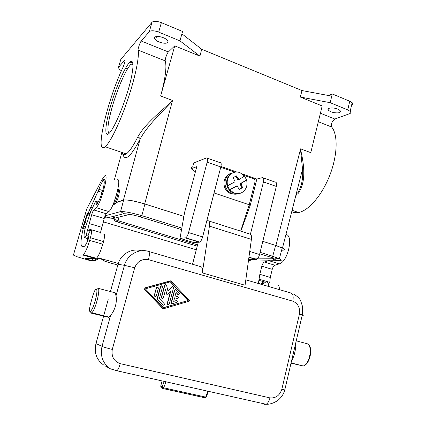 <?xml version="1.0" encoding="UTF-8"?>
<svg xmlns="http://www.w3.org/2000/svg" width="426" height="426" viewBox="0 0 426 426"><rect width="100%" height="100%" fill="white"/><g stroke="black" fill="none" stroke-linecap="round" stroke-linejoin="round"><path stroke-width="0.64" d="M121.724 152.359C122.544 154.862 124.062 155.378 126.282 153.908L105.179 146.73C94.087 156.315 107.464 99.759 123.119 67.036C124.802 62.899 125.366 60.577 124.823 60.071L118.497 67.377L120.819 59.4L151.997 22.28C153.759 20.874 156.885 20.996 161.374 22.647L182.568 31.487L179.958 40.869L199.927 56.126L174.751 45.864L168.392 51.967C167.051 53.117 164.74 59.725 165.261 60.897L138.115 50.108C137.752 48.985 140.058 42.265 141.235 41.029L168.392 51.967M183.899 216.355L144.691 203.932C134.163 200.79 127.07 199.496 123.412 200.06L116.223 202.467M113.822 204.56L114.615 204.805C115.595 203.958 116.681 201.833 117.874 198.436L118.471 196.445C119.717 191.391 119.722 189.069 118.497 189.485M144.691 203.932L172.525 100.472L160.645 95.988C165.357 78.512 166.896 66.818 165.261 60.897M122.475 152.614C124.115 156.566 125.228 154.468 126.282 153.908L126.282 153.908C129.371 151.731 133.216 146.059 137.822 136.895C145 123.907 160.73 111.527 172.402 100.919L172.274 100.376M88.933 236.734L88.086 236.489L88.193 235.344L89.13 232.591L90.754 230.296C91.947 229.8 91.83 232.287 90.413 237.756L89.652 240.413C87.426 247.81 85.344 252.554 83.4 254.647L82.708 254.993L73.421 255.099L76.989 256.724L91.75 261.09L95.184 260.701L98.289 259.003L99.998 258.811L103.614 259.828L104.359 261.037L109.109 262.618M118.268 263.46L99.578 258.204L99.998 258.811M105.179 146.73C110.073 142.816 119.514 123.662 127.299 100.893C135.101 78.134 139.6 56.44 138.115 50.108M89.721 214.289L87.255 213.543L88.091 213.272L98.917 189.32C100.179 185.773 101.367 183.223 102.48 181.673L102.959 179.996L104.402 179.245L103.917 180.944C105.541 182.275 100.765 198.963 97.756 202.414L97.261 204.123L95.882 204.634L96.367 202.936L97.501 203.287M141.235 41.029L149.308 31.673C151.054 30.331 154.18 30.475 158.685 32.115L179.958 40.869M110.494 106.287C115.579 88.576 124.142 68.4 129.126 62.989C134.312 56.802 134.366 68.602 128.466 88.896C122.699 109.051 113.103 130.473 108.673 133.743C104.152 137.326 105.286 124.126 110.494 106.287M282.427 250.195C285.021 250.099 285.042 249.38 282.491 248.028L275.888 245.498L262.789 241.35L275.627 245.435L272.725 256.255L279.339 258.779C281.858 260.041 281.932 260.659 279.557 260.627L274.658 260.249L271.841 258.241L251.516 258.124M116.133 202.648L123.62 200.14C127.278 199.581 134.371 200.875 144.893 204.017L183.894 216.376M281.645 250.142L282.177 250.131C284.765 250.041 284.786 249.316 282.23 247.959L275.627 245.435M282.156 250.2L281.629 250.211M154.819 37.264C156.198 35.374 164.191 37.089 166.917 39.863C168.004 40.928 168.238 41.801 167.62 42.483C166.108 44.304 158.296 42.589 155.565 39.847C154.5 38.814 154.255 37.951 154.819 37.264M181.918 33.83L201.7 49.262L199.927 56.126M132.917 63.746L131.304 64.118C126.794 67.207 117.597 88.107 112.342 106.489C107.853 122.48 106.793 131.421 109.162 133.306M191.152 168.728L196.78 166.641L184.586 212.452L180.006 238.368L185.752 237.82C186.844 237.053 187.781 235.306 188.569 232.58L207.153 162.178C207.84 159.17 207.638 157.742 206.557 157.902L193.761 162.918L192.685 166.949L191.514 167.391L191.152 168.728L195.401 171.816M172.525 100.472L160.645 95.988L174.751 45.864M275.888 245.498L300.602 148.828L310.767 152.668L322.184 105.962L300.298 97.043L330.182 102.682L347.733 109.903L349.762 101.234L332.264 93.938L331.748 96.122L302.018 90.568L300.298 97.043M201.7 49.262L302.018 90.568M172.402 100.919C161.56 112.523 147.055 125.899 140.074 139.211C139.973 138.242 139.222 137.47 137.822 136.895M121.442 70.743L119.136 69.236L118.497 67.377M87.351 241.473L87.964 236.009M91.75 261.09L91.207 260.51L85.445 258.465L95.658 258.625L96.404 258.294C98.465 256.255 100.595 251.558 102.788 244.21L103.539 241.569C104.918 236.126 104.961 233.64 103.672 234.098M328.574 95.531L332.264 93.938M351.615 105.121C352.941 104.54 353.127 103.736 352.18 102.709L349.762 101.234M258.369 283.498L259.839 274.312L261.83 266.191C262.448 263.971 263.321 262.592 264.45 262.065L274.887 265.249L279.27 263.87C287.859 261.958 293.892 234.96 285.915 234.55M269.115 260.488L269.722 260.19M271.969 258.38L272.47 257.831M331.748 96.122L330.182 102.682M330.874 111.772L333.489 112.565C339.048 113.364 341.221 112.666 340.012 110.472L337.743 109.125C332.786 106.969 325.783 108.002 328.579 110.409L330.874 111.772M291.746 211.589C293.732 212.643 295.995 212.947 298.541 212.499C308.461 210.838 321.918 195.449 329.729 175.453C337.584 155.474 338.153 134.776 331.678 127.033C330.927 123.971 331.982 121.303 334.841 119.035L349.554 113.71C350.933 113.162 351.136 112.373 350.161 111.351L347.733 109.903M310.767 152.668L300.602 148.828M298.296 193.266C306.347 181.945 304.18 164.66 300.495 149.249L300.815 148.908M295.569 196.54L296.251 195.763M120.638 60.034L120.819 59.4M300.495 149.249L302.529 169.154C303.221 178.904 301.565 186.892 297.566 193.111L297.327 193.127M302.529 169.154L282.491 248.028M88.091 213.272L89.913 213.82M96.814 204.576L95.882 204.634M105.153 215.774L120.675 211.568C124.291 211.371 131.203 212.696 141.421 215.545L181.827 228.07M260.084 252.336L272.725 256.255M272.571 257.927L272.294 257.698M129.786 214.379L123.748 213.719L120.675 211.568M112.949 218.575L129.781 214.379M115.036 215.929L113.801 219.172L117.981 220.7L116.948 221.839L116.069 221.531M105.025 216.078L107.613 217.808L113.124 218.394L113.801 219.182M197.584 244.865L117.981 220.7L119.12 216.946M115.963 221.137L114.179 220.599M141.421 215.545L140.218 216.834C133.295 214.832 127.805 213.793 123.748 213.719L107.613 217.808C107.001 218.219 106.394 218.069 105.786 217.361L104.791 216.68M248.491 260.451L250.823 260.254L248.539 260.1M272.092 257.57L272.603 257.954M113.124 218.394L113.779 216.248M263.369 177.956L275.153 182.115C276.506 182.072 276.895 183.515 276.314 186.434L259.551 254.498C258.816 257.123 257.799 258.768 256.489 259.429L248.949 257.123M250.429 234.183L263.47 181.929C264.072 178.995 263.715 177.557 262.411 177.621L256.851 179.042L242.447 173.989M248.917 257.331L256.053 259.509L248.656 259.248M256.053 259.509L256.489 259.429M256.851 179.042L250.216 205.444L241.308 229.987M250.216 205.444L249.135 205.082M236.883 172.035L220.961 166.444M240.663 231.121L249.237 204.762L254.993 181.875C255.227 180.406 254.711 179.357 253.438 178.723L244.039 175.427M249.237 204.762L214.06 192.978M234.859 172.21L220.753 167.269M231.275 173.27C227.724 174.25 225.386 176.641 224.262 180.438C223.24 186.588 225.391 191.034 230.711 193.766L236.648 194.102M232.671 172.881C228.916 173.765 226.451 176.188 225.263 180.155C224.236 186.332 226.392 190.789 231.733 193.537C233.847 194.357 235.956 194.432 238.054 193.761M239.215 193.548L233.485 193.138C231.03 192.11 229.151 190.342 227.862 187.829C226.595 185.188 226.302 182.466 226.978 179.671C227.756 176.849 229.332 174.745 231.696 173.355L233.794 172.498M236.196 186.055L229.657 189.73L227.606 185.736C226.382 180.241 227.921 176.066 232.213 173.201C234.705 171.859 237.309 171.678 240.019 172.652L244.572 176.06L246.59 180.022C247.799 185.438 246.297 189.591 242.069 192.483C239.508 193.899 236.819 194.08 234.002 193.021L229.657 189.73L237.282 185.853L239.077 189.49L241.569 188.031L241.744 187.339L240.184 184.288L241.121 184.048L242.415 187.174L242.197 187.882L239.077 189.49M240.184 184.288L240.36 183.59L246.59 180.022L241.297 183.356L241.121 184.048M227.606 185.736L234.843 181.886L235.024 181.183L233.187 178.18L233.331 177.493L236.473 175.901L235.85 176.082L237.687 179.394L238.587 179.474M237.958 179.644L239.263 179.367L244.572 176.06M236.473 175.901L238.895 179.389M207.324 158.174L220.12 162.689C221.259 162.556 221.493 163.983 220.833 166.976L202.616 236.92C201.839 239.625 200.88 241.35 199.746 242.096L185.752 237.82M180.006 238.368L193.702 242.532L199.746 242.096M251.393 239.396L209.427 226.137L202.307 272.89L245.072 285.244L251.393 239.396C251.766 235.972 251.239 234.188 249.812 234.034L208.703 220.934M209.427 226.137C209.858 222.654 209.374 220.838 207.968 220.7L206.823 220.759M202.307 272.89C202.776 269.173 202.302 267.113 200.896 266.708L148.685 251.457M148.498 259.647C149.702 254.689 149.68 251.936 148.429 251.383C138.732 248.278 127.198 254.86 124.44 265.355L134.685 267.762C137.316 261.324 141.922 258.619 148.498 259.647L292.8 301.161C293.658 296.512 293.024 293.791 290.889 292.992L245.818 279.829M162.072 380.919L160.698 386.185L162.162 386.93L163.073 388.581L163.728 387.809L162.162 386.93L164.191 381.392M161.379 387.751L160.698 386.185M141.208 250.754C131.751 247.799 120.643 254.136 118.034 264.232L110.393 291.709M115.041 370.54L115.883 371.003L116.9 370.774C118.109 369.646 119.227 367.276 120.254 363.666C113.87 361.301 111.218 356.557 112.294 349.421C107.176 348.175 103.752 347.142 102.038 346.317C99.998 356.061 102.81 363.57 110.478 368.852L105.115 365.881M108.183 299.643L95.956 343.596C93.928 352.952 96.638 360.188 104.088 365.311M114.301 292.587L115.419 292.886L115.984 295.91C117.448 301.342 114.748 311.14 110.685 315.054L108.651 317.317L107.443 316.688M110.478 368.852L116.9 370.774L266.096 404.274C267.805 403.363 269.094 401.239 269.956 397.895C275.728 398.379 279.69 395.514 281.842 389.295L284.792 389.902C283.785 393.544 281.932 396.627 279.243 399.146C277.422 401.143 271.484 404.604 266.096 404.274L264.503 404.338M198.26 242.272L192.515 264.258M295.724 343.042L295.804 343.335C295.857 349.581 294.494 355.417 291.719 360.849L291.517 361.067M302.188 315.315L302.332 315.346C303.632 315.549 303.61 315.421 302.274 314.958L299.43 314.1C300.218 307.774 298.008 303.461 292.8 301.161M170.427 280.846L144.073 288.104L143.855 288.919L163.195 308.669M162.908 308.472L163.781 308.701L189.176 301.193L189.384 300.399L170.858 280.936L144.313 288.146L144.089 288.961L162.652 308.408M188.207 300.506L163.563 307.774L145.325 288.855L170.448 281.799L188.207 300.506L163.456 307.668M170.262 281.847L187.925 300.452M161.624 285.771L160.48 286.453L157.364 298.115L157.817 299.963L163.185 305.224M175.981 292.614L178.196 294.558M174.612 297.822L177.072 298.482M176.476 300.57L173.723 301.198M175.592 289.643L174.447 290.314L171.257 302.417L172.056 303.605M170.501 291.139L167.205 303.605L167.998 304.792M165.512 289.792L166.763 294.291L167.556 294.244L170.885 290.74L167.466 303.663L167.913 304.75L169.218 304.127L173.536 287.768L173.078 286.671L172.035 286.858L167.977 291.128L166.566 285.345L166.103 284.744L164.809 285.356L161.571 297.524L162.018 298.615L163.334 297.998L165.645 289.302L166.763 294.291M165.687 284.643L164.553 285.324L161.316 297.47L162.13 298.669M172.668 286.576L171.769 286.82L167.913 290.873M157.535 286.948L156.379 287.63L154.249 295.569L155.069 296.768M162.881 305.016L163.099 305.181C164.26 305.277 164.628 304.766 164.186 303.632L159.383 298.637L162.492 286.975L162.034 285.873L160.735 286.49L157.615 298.163L158.073 300.021L162.625 304.957M176.646 302.439L172.615 303.626L171.966 303.562L171.524 302.471L174.719 290.356L175.997 289.739L179.133 292.976C179.564 294.084 179.213 294.595 178.079 294.51L176.034 292.422L175.102 295.953L177.876 296.73C178.622 297.705 178.403 298.296 177.216 298.509L174.617 297.806L173.686 301.342L176.843 300.665C177.525 301.331 177.461 301.922 176.646 302.439M154.5 295.617L154.947 296.714L156.273 296.097L158.397 288.152L157.94 287.049L156.63 287.667L154.249 295.569M100.403 233.134L104.194 218.506C104.913 216.099 105.627 214.528 106.324 213.788L108.87 211.578C114.28 207.542 122.475 175.304 116.932 180.171M91.207 260.51L92.383 260.685L92.98 258.582M103.257 221.813L196.295 249.785M95.184 260.701L94.694 260.121L97.847 258.396L99.578 258.204M94.694 260.121L92.383 260.685M81.467 227.271L86.744 209.022L101.867 179.879L104.445 176.119C109.663 171.098 101.228 203.495 96.159 207.68L108.87 211.578M106.324 213.788L93.768 209.954L96.159 207.68M90.408 212.675L85.216 228.054C83.789 234.438 83.698 237.703 84.96 237.841L86.068 235.456L91.686 214.72C92.41 212.302 93.108 210.71 93.768 209.954M81.472 227.255L73.421 255.099M88.086 236.489L88.917 236.361L87.831 240.355C86.542 243.427 85.445 245.381 84.529 246.223L82.372 246.654C80.285 245.935 80.578 239.875 83.246 228.485L82.655 228.613L82.766 227.553L87.255 213.543M96.367 202.936L95.696 201.274L90.158 212.601M262.778 284.781L263.396 283.62L266 281.863C267.773 281.591 268.652 283.136 268.63 286.496M264.45 262.065L268.731 260.632L279.27 263.87M276.687 285.01C278.503 284.754 279.424 286.299 279.44 289.648M274.887 265.249C273.732 265.765 272.848 267.129 272.235 269.339L270.276 277.422L259.839 274.312M269.706 282.955L270.276 277.422M258.417 283.306L261.149 284.307M83.246 228.485L84.998 228.996M102.959 179.996L103.965 180.778M102.48 181.673L104.194 182.221M85.743 226.77L83.507 226.355L87.053 215.609L83.762 226.291M85.685 226.994L83.507 226.355M89.018 216.073L87.053 215.609M88.209 238.778L87.894 240.189M88.07 239.71L88.342 238.842M127.592 68.762L125.675 68.022M125.106 60.375L124.68 60.21M122.842 154.26C125.02 161.8 130.761 156.779 140.074 139.211L123.412 200.06M114.487 179.378L121.809 152.599M117.81 265.052L109.157 262.629M158.685 32.115L161.374 22.647M149.308 31.673L151.997 22.28M82.708 254.993L95.658 258.625M334.841 119.035L320.411 113.22M318.328 121.729L331.678 127.033M295.963 194.986L296.677 194.091M89.652 240.413L102.788 244.21M141.842 215.673L144.893 204.017M273.077 256.367L271.394 257.389L269.168 256.702M181.556 229.614L138.94 216.488M271.985 257.538L271.841 258.241M120.569 211.594L123.62 200.14M276.314 186.434L263.47 181.929M249.727 251.462L259.551 254.498M242.197 187.882L241.569 188.031M242.415 187.174L241.744 187.339M240.36 183.59L241.297 183.356M237.687 179.394L238.613 179.138M236.781 176.14L236.121 176.332M235.967 186.109L236.893 185.88M188.569 232.58L202.616 236.92M220.833 166.976L207.153 162.178M185.395 237.937L199.373 242.202M165.938 381.787L163.728 387.809L205.705 397.091L205.22 397.809L162.732 388.448L161.262 387.692M206.546 396.755L205.002 397.825L163.153 388.597M208.346 391.308L206.248 397.138L205.705 397.091L207.829 391.19M115.984 295.91L124.44 265.355L118.034 264.248M95.956 343.58L102.038 346.317L110.685 315.054M112.294 349.421L134.685 267.762M90.424 311.246C93.294 309.697 98.193 292.257 96.585 289.355C95.685 288.471 94.439 290.569 92.841 295.655L90.557 303.754C89.252 308.962 89.204 311.459 90.424 311.246L91.409 312.977L91.808 312.753C95.158 310.085 100.19 291.475 98.433 288.381L115.419 292.886M90.844 313.051L108.651 317.317M96.585 289.355L98.433 288.381M291.022 363.186L303.328 365.993C309.356 364.379 312.801 347.584 307.902 343.936L296.235 340.843M308.392 344.245L305.884 343.404M295.58 348.5L294.515 348.223M281.842 389.295L299.43 314.1M120.254 363.666L269.956 397.895M174.447 290.314L174.719 290.356M171.257 302.417L171.524 302.471M175.933 300.548L176.204 300.607M176.944 298.456L177.216 298.509M177.578 294.286L177.85 294.334M171.769 286.82L172.035 286.858M169.963 280.846L170.23 280.878M302.785 366.142L303.738 365.822M113.028 204.597L113.492 204.453C114.754 203.255 116.042 200.465 117.358 196.093C118.455 191.972 118.652 189.618 117.949 189.027M114.056 202.11L117.358 191.652M86.159 255.962L86.302 255.462M93.166 257.927L93.31 257.426M100.728 231.339L103.422 221.861M97.847 258.396L98.289 259.003M87.644 229.965L90.339 230.759M87.926 228.773L100.531 232.484M86.068 235.456L88.038 236.031M84.96 237.841L88.347 238.821M97.847 202.291L96.138 201.764M104.194 218.506L91.686 214.72M89.151 223.528L101.707 227.266M104.359 261.037L102.884 259.62M261.83 266.191L272.235 269.339M262.991 284.131L262.347 282.821L264.083 283.136M261.33 284.36L261.553 283.439L262.347 282.821M261.878 282.773L262.64 282.715L263.167 283.838M269.738 282.342L259.264 279.254M265.291 282.193L259.13 280.383M90.413 237.756L103.539 241.569M85.168 228.261L82.766 227.553M89.391 215.103L86.84 214.337M84.529 222.814L84.167 222.707M102.315 190.401L98.917 189.32M92.33 207.936L90.552 207.393M101.617 192.339L98.14 191.242M84.849 222.526L86.782 222.995M103.246 188.505L100.696 196.588M132.827 63.186L130.036 62.1M123.476 156.102L124.264 153.222M131.304 64.118L132.997 64.779M292.076 210.3L298.541 212.499M350.161 111.351L352.18 102.709M296.608 194.357L295.905 195.23M83.4 254.647L96.404 258.294M259.727 253.784L271.394 257.389C273.407 258.14 278.082 258.539 278.087 258.215M197.243 246.153L116.948 221.839L114.408 220.78C113.944 220.183 114.019 219.779 114.642 219.555M272.225 257.639L274.914 259.461C275.585 259.695 275.5 259.956 274.658 260.249L248.56 259.935M279.339 258.779L282.23 247.959M230.711 193.766L231.733 193.537M109.003 317.082L91.808 312.753L91.409 312.977C90.472 313.264 89.923 312.657 89.764 311.15M293.37 293.956C297.598 296.368 300.085 298.812 300.825 301.299L302.519 306.459L302.274 314.958L284.792 389.902M171.699 303.504L171.966 303.562M177.807 294.462L178.079 294.51M167.647 304.691L167.913 304.75M308.222 344.091C313.376 347.935 309.867 364.512 303.328 365.993L291.086 362.909M114.615 204.805L113.05 204.544M86.792 259.152L86.984 258.486M87.591 256.361L87.735 255.866M85.046 237.788L88.368 238.752M98.055 202.004L96.09 201.397M103.806 260.744L103.145 259.695M262.544 282.544L264.216 283.034M89.71 214.31L87.224 213.564M234.002 193.021L233.485 193.138M156.507 36.535L155.565 39.847M329.085 108.273L328.579 110.409"/></g></svg>
